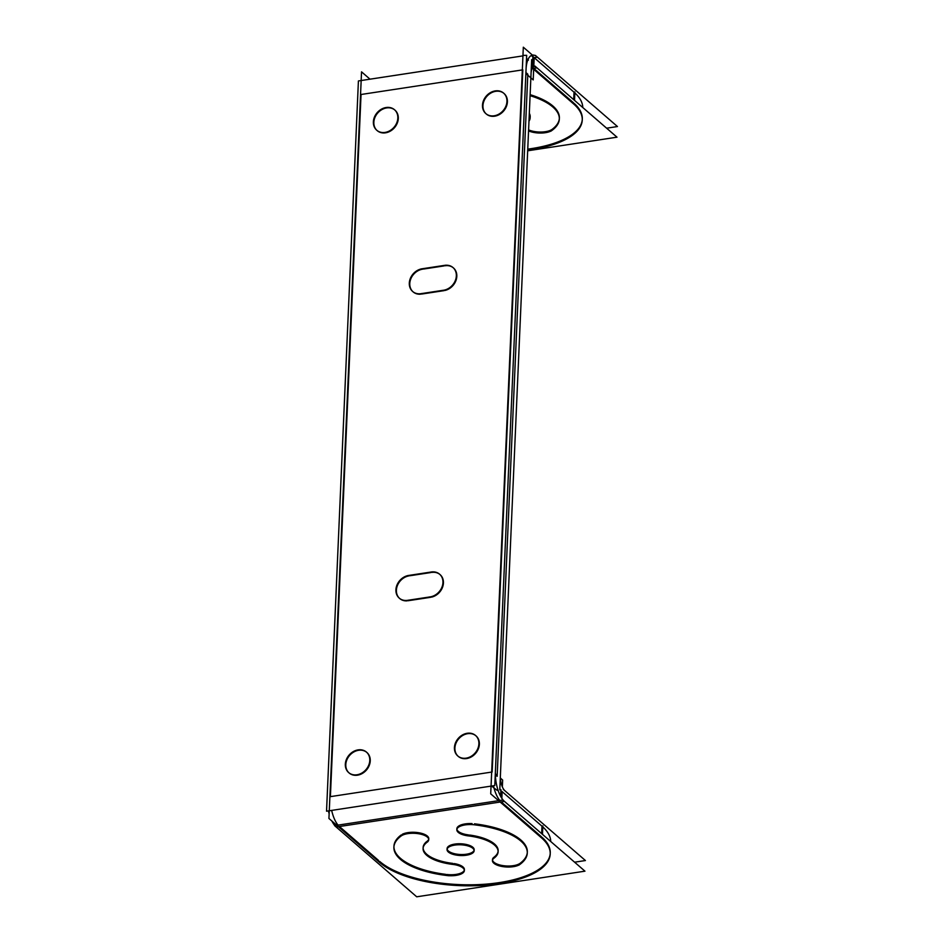 <?xml version="1.0" encoding="UTF-8"?>
<svg xmlns="http://www.w3.org/2000/svg" width="944" height="944" viewBox="0 0 944 944"><rect width="100%" height="100%" fill="white"/><g stroke="black" fill="none" stroke-linecap="round" stroke-linejoin="round"><path stroke-width="1.42" d="M527.814 74.187L497.158 776.334L527.814 74.187L525.914 72.535M550.73 841.517A89.704 35.483 -177.5 0 0 542.8 826.909A89.704 35.483 -177.5 0 1 550.73 841.517M541.986 826.189L501.665 791.237L541.986 826.189L541.667 833.658L541.986 826.189M550.258 853.057A89.704 35.483 -177.5 0 0 542.328 837.552A89.704 35.483 -177.5 0 1 499.246 882.616A89.704 35.483 -177.5 0 1 379.748 861.471A89.704 35.483 -177.5 0 0 499.246 882.616A89.704 35.483 -177.5 0 0 550.222 853.565M339.427 826.519L378.568 860.456L339.427 826.519L500.178 802.034L339.427 826.519M338.046 825.115A23.152 9.487 -98.7 0 1 331.663 810.4A23.152 9.487 -98.7 0 0 338.046 825.115M499.824 800.477A23.152 9.487 -98.7 0 1 493.441 785.762A23.152 9.487 -98.7 0 0 499.824 800.477M541.526 836.832L501.205 801.881L541.526 836.832M527.295 852.562A66.753 26.408 2.5 0 1 520.533 862.981A66.753 26.408 2.5 0 0 474.478 823.805A66.753 26.408 2.5 0 1 527.33 852.066M492.485 859.595A14.608 5.782 2.5 0 1 493.417 857.683A14.608 5.782 2.5 0 0 501.181 865.294A14.608 5.782 2.5 0 0 520.073 863.323A14.608 5.782 2.5 0 1 504.167 865.79A14.608 5.782 2.5 0 1 492.52 860.09M469.498 835.027A37.548 14.856 2.5 0 1 498.149 850.792A37.548 14.856 2.5 0 1 494.066 857.128A37.548 14.856 2.5 0 0 469.498 835.027M456.861 828.714A14.608 5.782 2.5 0 1 472.083 823.605A14.608 5.782 2.5 0 0 456.979 828.089A14.608 5.782 2.5 0 0 468.425 834.897A14.608 5.782 2.5 0 1 456.896 829.221M393.943 846.237A66.753 26.408 2.5 0 1 401.188 834.968A66.753 26.408 2.5 0 0 445.721 874.356A66.753 26.408 2.5 0 1 393.931 846.744M428.706 839.216A14.608 5.782 2.5 0 1 427.195 841.175A14.608 5.782 2.5 0 0 421.779 833.41A14.608 5.782 2.5 0 0 402.333 834.272A14.608 5.782 2.5 0 1 418.782 832.75A14.608 5.782 2.5 0 1 428.788 838.709M423.124 847.511A37.548 14.856 2.5 0 1 426.664 841.588A37.548 14.856 2.5 0 0 452.849 863.406A37.548 14.856 2.5 0 1 423.124 848.019M464.33 870.085A14.608 5.782 2.5 0 1 446.783 874.486A14.608 5.782 2.5 0 0 463.929 870.934A14.608 5.782 2.5 0 0 454.194 863.595A14.608 5.782 2.5 0 1 464.401 869.589M447.09 848.562A13.558 5.369 2.5 0 1 457.757 843.794A13.558 5.369 2.5 0 1 472.861 847.287A13.558 5.369 2.5 0 1 474.183 849.742A13.558 5.369 2.5 0 1 463.516 854.497A13.558 5.369 2.5 0 1 448.412 851.016A13.558 5.369 2.5 0 1 447.126 849.069M522.823 69.856L492.166 772.003L522.823 69.856M330.388 796.642L361.045 94.494L522.327 69.927L361.045 94.494L330.388 796.642L491.671 772.074L330.388 796.642M394.958 110.129A13.558 11.139 130.9 0 1 398.297 118.507A13.558 11.139 130.9 0 1 390.356 131.098A13.558 11.139 130.9 0 1 377.187 130.626A13.558 11.139 130.9 0 1 373.848 122.236A13.558 11.139 130.9 0 1 381.636 109.74A13.558 11.139 130.9 0 1 394.71 109.929M366.909 752.498A13.558 11.139 130.9 0 1 370.249 760.876A13.558 11.139 130.9 0 1 362.307 773.466A13.558 11.139 130.9 0 1 349.15 772.994A13.558 11.139 130.9 0 1 345.799 764.605A13.558 11.139 130.9 0 1 353.587 752.108A13.558 11.139 130.9 0 1 366.673 752.297M504.061 93.503A13.558 11.139 130.9 0 1 507.4 101.893A13.558 11.139 130.9 0 1 499.459 114.484A13.558 11.139 130.9 0 1 486.302 114A13.558 11.139 130.9 0 1 482.95 105.622A13.558 11.139 130.9 0 1 490.738 93.126A13.558 11.139 130.9 0 1 503.825 93.303M476.012 735.883A13.558 11.139 130.9 0 1 479.363 744.261A13.558 11.139 130.9 0 1 471.41 756.852A13.558 11.139 130.9 0 1 458.253 756.368A13.558 11.139 130.9 0 1 454.902 747.99A13.558 11.139 130.9 0 1 462.69 735.494A13.558 11.139 130.9 0 1 475.776 735.683M421.461 294.08L444.046 290.646L421.461 294.08M453.462 267.954A13.558 11.139 130.9 0 1 455.905 280.651A13.558 11.139 130.9 0 1 444.99 290.457A13.558 11.139 130.9 0 0 456.825 275.86A13.558 11.139 130.9 0 0 445.131 265.76A13.558 11.139 130.9 0 1 453.226 267.754M444.093 265.913L423.502 269.052L444.093 265.913M420.434 294.198A13.558 11.139 130.9 0 1 413.13 291.885A13.558 11.139 130.9 0 1 410.876 278.704A13.558 11.139 130.9 0 1 422.558 269.193A13.558 11.139 130.9 0 0 409.814 282.976A13.558 11.139 130.9 0 0 420.434 294.198M407.041 600.856A13.558 11.139 130.9 0 1 399.737 598.543A13.558 11.139 130.9 0 1 397.483 585.363A13.558 11.139 130.9 0 1 409.165 575.852A13.558 11.139 130.9 0 0 396.433 589.634A13.558 11.139 130.9 0 0 407.041 600.856M408.079 600.738L430.653 597.304L408.079 600.738M440.081 574.613A13.558 11.139 130.9 0 1 442.524 587.31A13.558 11.139 130.9 0 1 431.609 597.115A13.558 11.139 130.9 0 0 443.432 582.519A13.558 11.139 130.9 0 0 431.738 572.418A13.558 11.139 130.9 0 1 439.833 574.412M430.712 572.571L410.109 575.71L430.712 572.571M533.313 66.269L533.714 57.254A23.152 9.487 81.3 0 0 530.965 55.708M533.785 66.658L534.186 57.69L574.035 92.205L534.21 57.678L537.419 57.195A23.152 9.487 -98.7 0 0 532.534 55.118A23.152 9.487 -98.7 0 0 526.02 70.375L526.009 70.375M582.778 107.522A89.704 35.483 -177.5 0 0 574.837 92.925A89.704 35.483 -177.5 0 1 582.778 107.522M582.306 119.074A89.704 35.483 -177.5 0 0 574.377 103.557A89.704 35.483 -177.5 0 1 531.295 148.633A89.704 35.483 -177.5 0 1 527.755 149.128A89.704 35.483 -177.5 0 0 531.295 148.633A89.704 35.483 -177.5 0 0 582.271 119.581M533.761 68.346L573.574 102.837L533.761 68.346M529.313 113.304A37.548 14.856 2.5 0 1 530.198 116.796A37.548 14.856 2.5 0 1 529.018 120.207A37.548 14.856 2.5 0 0 529.313 113.304M552.122 129.34A14.608 5.782 2.5 0 1 528.593 129.859A14.608 5.782 2.5 0 0 552.122 129.34M559.344 118.578A66.753 26.408 2.5 0 1 552.582 128.998A66.753 26.408 2.5 0 0 530.127 94.671A66.753 26.408 2.5 0 1 559.379 118.071M499.777 789.88L531.661 59.649M500.462 774.847A11.552 4.732 81.3 0 0 505.37 791.107L505.323 791.119M503.317 789.373L585.422 860.539L574.577 862.191M501.724 883.218A89.704 35.483 2.5 0 1 378.532 861.424M338.566 826.826L380.503 863.17M329.952 795.226L328.937 818.483L339.852 827.935M504.887 801.775L504.91 801.775A23.152 9.487 81.3 0 1 495.458 770.516L495.447 770.516M328.418 810.896A23.152 9.487 81.3 0 0 329.149 813.775M331.899 821.044A23.152 9.487 81.3 0 0 334.813 825.611M502.857 800.016L584.95 871.17L416.705 896.8L334.613 825.646L502.857 800.016M542.835 825.882L542.47 834.354M500.898 789.538L500.603 796.311M542.281 838.532L500.344 802.188M540.228 836.785A89.704 35.483 2.5 0 1 550.21 854.072A89.704 35.483 2.5 0 1 496.65 883.997M500.403 778.092L502.645 780.039L502.35 786.871M502.137 791.603L501.842 798.364M497.217 775.343L495.352 773.726M491.73 770.587L490.715 793.845L501.63 803.297M497.04 790.293L491.081 785.632L522.964 55.401L526.669 55.318L494.786 785.55L326.541 811.179L358.413 80.948L361.163 80.523M526.528 58.493L528.428 60.145M361.658 80.452L522.941 55.885M329.303 810.271L361.186 80.039M360.525 95.096L361.54 71.838L370.013 79.178M535.366 55.389L617.459 126.543L606.626 128.195M533.773 149.235A89.704 35.483 2.5 0 1 527.708 150.143M534.906 66.033L616.998 137.187L527.684 150.792M525.867 73.549L533.207 79.91L533.714 68.346L536.947 67.85A11.552 4.732 -98.7 0 0 534.28 66.576A11.552 4.732 -98.7 0 0 531.024 74.718M522.303 70.458L523.318 47.2L532.463 55.13M532.451 66.859L532.947 55.543M532.392 68.204L574.33 104.548M574.518 100.359L574.884 91.898M572.276 102.802A89.704 35.483 2.5 0 1 582.259 120.077A89.704 35.483 2.5 0 1 528.687 150.013M550.93 131.157A66.753 26.408 -177.5 0 0 559.332 119.086A66.753 26.408 -177.5 0 0 530.091 95.674M528.546 130.862A14.608 5.782 -177.5 0 0 552.547 129.965M528.97 121.221A37.548 14.856 -177.5 0 0 530.15 117.811A37.548 14.856 -177.5 0 0 529.277 114.307M397.743 119.109A13.558 11.139 -49.1 0 0 394.486 109.716A13.558 11.139 -49.1 0 0 380.857 109.516A13.558 11.139 -49.1 0 0 373.364 122.826M373.458 120.82A13.558 11.139 -49.1 0 0 376.715 130.213A13.558 11.139 -49.1 0 0 390.344 130.414A13.558 11.139 -49.1 0 0 397.837 117.103M369.694 761.478A13.558 11.139 -49.1 0 0 366.437 752.085A13.558 11.139 -49.1 0 0 352.808 751.884A13.558 11.139 -49.1 0 0 345.327 765.195M345.41 763.189A13.558 11.139 -49.1 0 0 348.666 772.581A13.558 11.139 -49.1 0 0 362.295 772.782A13.558 11.139 -49.1 0 0 369.788 759.472M506.845 102.495A13.558 11.139 -49.1 0 0 503.589 93.102A13.558 11.139 -49.1 0 0 489.971 92.901A13.558 11.139 -49.1 0 0 482.478 106.212M482.561 104.194A13.558 11.139 -49.1 0 0 485.83 113.599A13.558 11.139 -49.1 0 0 499.447 113.799A13.558 11.139 -49.1 0 0 506.94 100.489M478.809 744.863A13.558 11.139 -49.1 0 0 475.54 735.47A13.558 11.139 -49.1 0 0 461.923 735.27A13.558 11.139 -49.1 0 0 454.43 748.58M454.512 746.562A13.558 11.139 -49.1 0 0 457.781 755.967A13.558 11.139 -49.1 0 0 471.398 756.168A13.558 11.139 -49.1 0 0 478.891 742.857M420.009 293.82L444.553 290.079M442.583 290.351A13.558 11.139 -49.1 0 0 455.032 281.218A13.558 11.139 -49.1 0 0 452.99 267.541A13.558 11.139 -49.1 0 0 443.668 265.547M445.639 265.205L421.095 268.934M423.065 268.674A13.558 11.139 -49.1 0 0 410.616 277.807A13.558 11.139 -49.1 0 0 412.658 291.484A13.558 11.139 -49.1 0 0 421.98 293.478M409.672 575.333A13.558 11.139 -49.1 0 0 397.223 584.466A13.558 11.139 -49.1 0 0 399.265 598.13A13.558 11.139 -49.1 0 0 408.599 600.136M406.616 600.478L431.172 596.738M429.19 596.997A13.558 11.139 -49.1 0 0 441.639 587.876A13.558 11.139 -49.1 0 0 439.609 574.2A13.558 11.139 -49.1 0 0 430.275 572.194M432.258 571.852L407.702 575.592M475.505 824.962A14.608 5.782 -177.5 0 0 456.825 829.717A14.608 5.782 -177.5 0 0 469.463 836.018M493.382 858.592A37.548 14.856 -177.5 0 0 498.102 851.795A37.548 14.856 -177.5 0 0 467.032 835.747M494.562 857.777A14.608 5.782 -177.5 0 0 492.438 860.598A14.608 5.782 -177.5 0 0 504.037 866.781A14.608 5.782 -177.5 0 0 520.498 863.961M518.881 865.152A66.753 26.408 -177.5 0 0 527.283 853.069A66.753 26.408 -177.5 0 0 472.035 824.549M445.686 875.348A14.608 5.782 -177.5 0 0 464.365 870.592A14.608 5.782 -177.5 0 0 451.728 864.303M427.797 841.729A37.548 14.856 -177.5 0 0 423.077 848.514A37.548 14.856 -177.5 0 0 454.147 864.562M426.617 842.544A14.608 5.782 -177.5 0 0 428.741 839.712A14.608 5.782 -177.5 0 0 417.142 833.528A14.608 5.782 -177.5 0 0 400.693 836.36M402.297 835.169A66.753 26.408 -177.5 0 0 393.896 847.24A66.753 26.408 -177.5 0 0 449.143 875.772M473.251 848.703A13.558 5.369 -177.5 0 0 458.253 844.786A13.558 5.369 -177.5 0 0 447.043 849.565A13.558 5.369 -177.5 0 0 448.872 852.42M447.928 851.606A13.558 5.369 -177.5 0 0 462.926 855.535A13.558 5.369 -177.5 0 0 474.136 850.745A13.558 5.369 -177.5 0 0 472.307 847.889M448.412 851.016A13.558 5.369 2.5 0 1 454.796 844.089A13.558 5.369 2.5 0 1 472.861 847.287A13.558 5.369 2.5 0 1 466.478 854.214A13.558 5.369 2.5 0 1 448.412 851.016M501.382 797.645L501.665 791.237M495.376 774.788L497.158 776.334M373.848 122.236A13.558 11.139 130.9 0 1 386.615 107.935A13.558 11.139 130.9 0 1 398.297 118.507A13.558 11.139 130.9 0 1 385.53 132.821A13.558 11.139 130.9 0 1 373.848 122.236M345.799 764.605A13.558 11.139 130.9 0 1 358.567 750.303A13.558 11.139 130.9 0 1 370.249 760.876A13.558 11.139 130.9 0 1 357.481 775.189A13.558 11.139 130.9 0 1 345.799 764.605M482.95 105.622A13.558 11.139 130.9 0 1 495.718 91.308A13.558 11.139 130.9 0 1 507.4 101.893A13.558 11.139 130.9 0 1 494.632 116.195A13.558 11.139 130.9 0 1 482.95 105.622M454.902 747.99A13.558 11.139 130.9 0 1 467.669 733.689A13.558 11.139 130.9 0 1 479.363 744.261A13.558 11.139 130.9 0 1 466.584 758.563A13.558 11.139 130.9 0 1 454.902 747.99M573.704 99.663L574.035 92.205L573.704 99.663M504.438 801.385L336.182 827.015"/></g></svg>

